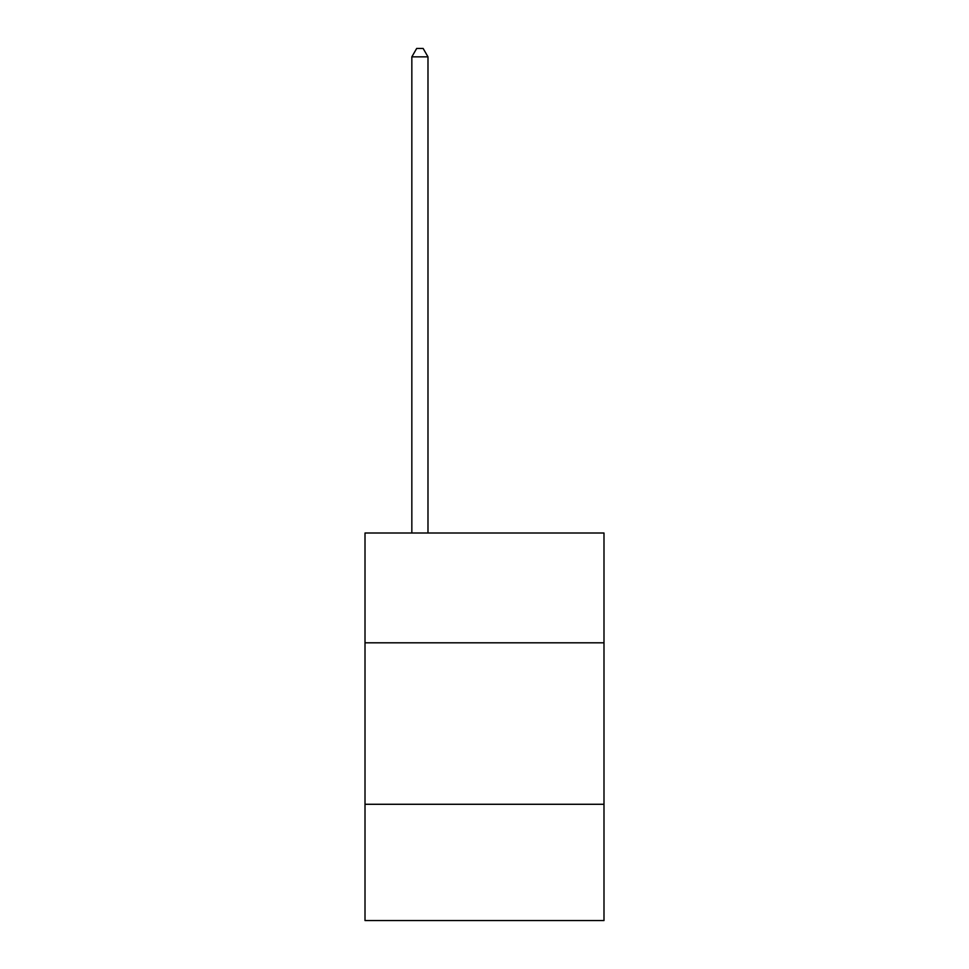 <?xml version="1.0" encoding="UTF-8"?>
<svg xmlns="http://www.w3.org/2000/svg" width="969" height="969" viewBox="0 0 969 969"><rect width="100%" height="100%" fill="white"/><g stroke="black" fill="none" stroke-linecap="round" stroke-linejoin="round"><path stroke-width="1.45" d="M365.01 642.81L603.99 642.81L603.99 533.011L365.01 533.011L365.01 920.55L603.99 920.55L603.99 804.282L365.01 804.282M603.99 804.282L603.99 642.81M427.983 533.011L427.983 56.844L411.837 56.844L411.837 533.011M411.837 56.844L416.682 48.45L423.138 48.45L427.983 56.844"/></g></svg>
